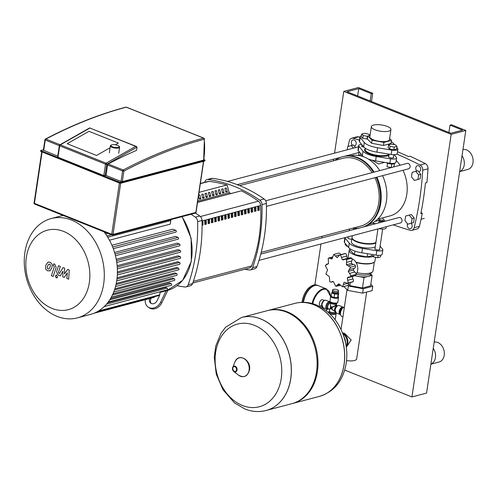 <?xml version="1.0" encoding="UTF-8"?>
<svg xmlns="http://www.w3.org/2000/svg" width="498" height="498" viewBox="0 0 498 498"><rect width="100%" height="100%" fill="white"/><g stroke="black" fill="none" stroke-linecap="round" stroke-linejoin="round"><path stroke-width="0.75" d="M390.936 129.58L389.43 139.645A9.898 3.162 -171.5 0 1 387.232 141.214A9.898 3.162 -171.5 0 1 376.127 140.691A9.898 3.162 -171.5 0 1 369.852 136.72L371.359 126.654A9.898 3.162 -171.5 0 1 373.556 125.079A9.898 3.162 -171.5 0 1 384.661 125.608A9.898 3.162 -171.5 0 1 390.936 129.58A9.898 3.162 -171.5 0 1 388.739 131.148A9.898 3.162 -171.5 0 1 377.633 130.625A9.898 3.162 -171.5 0 1 371.359 126.654M383.896 142.409L372.037 140.193L367.785 135.966L367.331 139.029L371.583 143.256L383.435 145.472L391.042 143.461L391.496 140.399L383.896 142.409L383.435 145.472M367.785 135.966L370.051 135.363M372.037 140.193L371.583 143.256M389.604 138.512L391.496 140.399M365.383 148.304L365.208 149.45A12.606 4.021 8.5 0 0 365.737 150.894L366.117 151.348A12.139 3.872 8.5 0 0 370.008 153.758A12.139 3.872 8.5 0 0 388.726 154.729L389.218 154.405M365.737 150.894A12.606 4.021 8.5 0 0 369.777 153.403A12.606 4.021 8.5 0 0 389.069 154.498M397.89 149.195L397.236 153.571A5.603 1.787 -171.5 0 1 391.191 154.473L376.886 152.133A15.407 4.918 -171.5 0 1 363.652 146.842L359.531 141.812A5.603 1.787 -171.5 0 1 359.301 141.177L359.954 136.794A5.603 1.787 8.5 0 0 360.185 137.429L364.306 142.465A15.407 4.918 8.5 0 0 377.54 147.757L391.845 150.097A5.603 1.787 8.5 0 0 397.89 149.195A5.603 1.787 8.5 0 0 397.659 148.56L396.806 147.514M394.466 144.663L393.538 143.524A15.407 4.918 8.5 0 0 391.297 141.743M361.43 135.854A5.603 1.787 8.5 0 0 359.954 136.794M386.342 162.647A4.669 1.488 8.5 0 0 393.837 163.805A4.669 1.488 8.5 0 0 394.846 163.17M387.531 163.22L387.002 166.762L391.216 167.552L393.918 166.836L394.404 163.587M391.745 163.998L391.216 167.552M388.552 144.775L388.135 147.576L389.641 149.083L393.862 149.867L396.564 149.151L396.981 146.35L395.468 144.85L391.254 144.059L388.552 144.775L390.065 146.281L389.641 149.083M390.065 146.281L394.279 147.066L393.862 149.867M394.279 147.066L396.981 146.35M359.077 151.604L358.641 154.517L359.799 155.675M360.546 153.396L360.191 155.756M369.921 135.4L368.62 134.111L364.405 133.321L361.704 134.037L361.28 136.838L362.793 138.338L367.343 139.042M361.704 134.037L363.216 135.537L362.793 138.338M363.216 135.537L367.431 136.328L367.007 139.129M367.431 136.328L367.742 136.247M346.807 245.309L346.676 246.186L345.164 244.68L345.338 243.516M346.676 246.186L347.679 246.373M383.547 221.641A2.334 0.747 8.5 0 0 383.796 221.367A2.334 0.747 8.5 0 0 383.703 221.1L383.323 220.645A1.868 0.598 -171.5 0 1 382.987 221.156A1.868 0.598 -171.5 0 1 380.609 220.975A1.868 0.598 -171.5 0 1 379.843 220.122A1.868 0.598 -171.5 0 1 380.123 220.01A1.868 0.598 -171.5 0 1 381.91 220.041A1.868 0.598 -171.5 0 1 383.323 220.645M379.843 220.122L379.352 220.446A2.334 0.747 8.5 0 0 379.177 220.676A2.334 0.747 8.5 0 0 380.441 221.548A2.334 0.747 8.5 0 0 382.937 221.803M380.715 255.181L380.447 256.999L377.745 257.715L373.525 256.924L373.849 254.764M377.745 257.715L378.094 255.343M373.525 256.924L372.012 255.424L372.155 254.484M337.476 257.491L337.046 257.609L333.803 254.403L331.992 259.004L328.786 257.964L328.226 258.281L328.512 263.542L325.319 265.471L327.547 269.997L325.873 274.043L329.352 276.645L329.726 281.694L331.17 282.192L332.297 281.501L333.448 281.706L335.851 286.381L340.458 285.317M335.851 286.381L338.727 283.816L342.612 286.848L344.025 282.335M344.28 282.285L347.579 283.3L348.189 282.97L347.262 277.884L348.314 277.075L349.876 277.019L351.096 275.78L348.226 271.422L350.548 267.214L346.421 264.774L346.689 259.558L345.046 259.116L343.608 259.888L342.331 259.719L340.564 254.87L339.897 254.895L337.264 257.566M350.548 267.214L355.522 265.901A2.334 1.78 75.2 0 1 354.57 268.185A2.49 1.899 -104.8 0 0 353.518 270.028A2.49 1.899 -104.8 0 0 354.813 272.026A2.334 1.78 75.2 0 1 356.07 274.466A2.334 1.78 75.2 0 1 354.95 275.674A11.205 3.579 8.5 0 0 357.707 276.315A11.205 3.579 8.5 0 0 368.084 276.421A11.205 3.579 8.5 0 0 370.58 274.641L370.767 273.377M356.07 274.466L351.096 275.78M352.696 276.272A2.49 1.899 -104.8 0 0 352.553 276.483A2.49 1.899 -104.8 0 0 352.964 278.905A2.334 1.78 75.2 0 1 353.169 281.656A2.334 1.78 75.2 0 1 352.578 281.98L347.579 283.3M353.169 281.656L348.189 282.97M348.476 283.063A2.49 1.899 -104.8 0 0 348.494 283.213A2.334 1.78 75.2 0 1 347.585 285.535L342.612 286.848M328.182 263.977L326.339 264.289L328.381 263.747M333.803 254.403L338.777 253.09A2.334 1.78 75.2 0 1 340.732 254.621A2.49 1.899 -104.8 0 0 340.75 254.665M345.046 259.116L350.119 257.771A2.334 1.78 75.2 0 1 351.663 258.244A2.334 1.78 75.2 0 1 351.818 260.989A2.49 1.899 -104.8 0 0 351.713 263.38L346.421 264.774M339.897 254.895L344.896 253.569A2.334 1.78 75.2 0 1 345.537 253.557A2.334 1.78 75.2 0 1 346.751 256.022A2.49 1.899 -104.8 0 0 347.623 258.319L342.331 259.719M351.663 258.244L346.689 259.558M345.537 253.557L340.564 254.87M354.178 275.88A9.338 7.115 -104.8 0 1 352.883 276.409L347.262 277.884M351.713 263.38A2.49 1.899 -104.8 0 0 353.543 264.419A2.334 1.78 75.2 0 1 355.522 265.901M353.518 270.028L348.226 271.422M356.064 274.211A9.338 7.115 -104.8 0 0 351.874 258.649M350.057 249.174A13.539 4.32 8.5 0 0 349.179 250.413A13.539 4.32 8.5 0 0 354.084 254.659A13.539 4.32 8.5 0 0 373.12 256.52M349.179 250.413L348.195 256.98A13.539 4.32 8.5 0 0 348.513 258.194M347.803 285.398L348.413 286.008L363.247 288.778L372.753 286.263L370.798 284.321M348.469 284.296L349.814 285.634L362.463 288L370.574 285.858L372.143 275.35L370.686 273.906M363.247 288.778L362.594 293.154L372.099 290.639L372.753 286.263M343.875 286.518L347.76 290.384L362.594 293.154M348.413 286.008L347.76 290.384M372.18 255.586L367.107 256.924L367.58 253.737M367.107 256.924L354.464 254.559L354.974 251.11M354.464 254.559L349.926 250.052L350.106 248.819M354.682 275.749L364.032 277.492L372.143 275.35M350.275 282.59L349.814 285.634M364.032 277.492L362.463 288M356.101 274.155A11.205 3.579 8.5 0 0 370.288 273.782L372.373 272.02A13.073 4.171 8.5 0 0 373.014 270.98L374.353 262.029M356.942 272.717A13.073 4.171 8.5 0 0 372.373 272.02M356.107 262.521A13.073 4.171 8.5 0 0 373.494 262.627L373.986 262.303A13.539 4.32 8.5 0 0 374.982 260.983L375.529 257.298M355.889 262.166A13.539 4.32 8.5 0 0 373.986 262.303M352.323 235.691L352.061 237.422A12.606 4.021 8.5 0 0 356.63 241.374A12.606 4.021 8.5 0 0 375.922 242.476M352.049 237.646A12.606 4.021 8.5 0 0 351.999 237.857A12.606 4.021 8.5 0 0 356.568 241.81A12.606 4.021 8.5 0 0 375.859 242.912M351.999 237.857L351.407 241.798A12.606 4.021 8.5 0 0 355.977 245.751A12.606 4.021 8.5 0 0 375.268 246.852M379.663 249.037A2.571 0.822 -171.5 0 1 379.843 249.411A2.571 0.822 -171.5 0 1 379.271 249.822A2.571 0.822 -171.5 0 1 376.395 249.685A2.571 0.822 -171.5 0 1 374.764 248.651A2.571 0.822 -171.5 0 1 375.044 248.346M380.092 246.149L382.62 249.224A5.603 1.787 -171.5 0 1 382.844 249.859A5.603 1.787 -171.5 0 1 376.799 250.762L362.494 248.421A15.407 4.918 -171.5 0 1 349.26 243.13L345.139 238.1A5.603 1.787 -171.5 0 1 344.915 237.652M351.8 239.177A2.571 0.822 -171.5 0 1 349.166 238.835A2.571 0.822 -171.5 0 1 347.915 237.913A2.571 0.822 -171.5 0 1 348.195 237.608M344.884 237.658L344.255 241.841A5.603 1.787 8.5 0 0 344.485 242.476L348.606 247.506A15.407 4.918 8.5 0 0 361.841 252.797L376.146 255.138A5.603 1.787 8.5 0 0 382.19 254.235L382.844 249.859M111.216 145.074L110.724 145.397A4.669 1.488 8.5 0 0 110.375 145.852A4.669 1.488 8.5 0 0 112.069 147.321A4.669 1.488 8.5 0 0 116.874 148.174A4.669 1.488 8.5 0 0 119.613 147.234A4.669 1.488 8.5 0 0 119.42 146.698L119.041 146.244A4.202 1.338 -171.5 0 1 117.379 147.545A4.202 1.338 -171.5 0 1 112.43 146.804A4.202 1.338 -171.5 0 1 111.216 145.074A4.202 1.338 -171.5 0 1 117.696 145.41A4.202 1.338 -171.5 0 1 119.041 146.244M89.011 131.316L118.368 143.057L115.318 144.787L118.368 143.057L89.011 131.316L67.162 143.729L89.011 131.316M110.095 147.757L96.519 155.469L67.162 143.729L96.519 155.469L110.095 147.757M57.768 156.154L43.363 150.234L44.932 139.757L45.268 140.05A0.934 0.529 -68.2 0 1 45.878 139.06A0.934 0.641 -117.7 0 0 45.424 139.067A0.934 0.934 0 0 0 44.932 139.757L45.137 139.608M204.031 138.525A0.934 0.529 111.8 0 0 203.788 138.12A0.934 0.529 111.8 0 0 203.57 138.114A0.934 0.71 75.1 0 1 204.155 139.272A0.934 0.535 -7 0 0 204.367 138.874L203.676 160.082L122.334 181.589L121.033 181.459L105.999 175.445L103.814 175.545L57.992 157.212L57.656 156.92L59.355 145.547L59.692 145.839A0.934 0.529 -68.2 0 1 60.283 144.862A0.934 0.629 -119.6 0 0 59.816 144.868A0.934 0.934 0 0 0 59.355 145.547L59.561 145.397M105.999 175.445L107.562 164.963A0.934 0.529 -68.2 0 1 108.166 163.979A680.735 384.002 111.8 0 1 136.57 150.346L137.025 147.321A0.934 0.529 -68.2 0 0 137.037 147.134L135.724 146.368L106.105 163.188A0.934 0.529 111.8 0 0 105.52 164.166L106.821 164.296A0.934 0.629 -119.6 0 0 106.105 163.188L60.283 144.862L89.901 128.042L135.724 146.368M136.483 146.487L89.901 128.042M47.36 268.241L48.088 268.951L49.041 268.914L50.117 267.077L50.366 264.886L49.657 264.183L48.686 264.214L47.603 266.069L47.36 268.241M50.049 270.688L51.929 267.8L52.172 264.239L50.267 262.322L48.343 262.166L47.677 262.44L45.797 265.347L45.555 268.889L47.472 270.812L50.049 270.688M53.186 276.434L56.137 267.463L54.805 264.245L53.778 263.834L53.199 265.583L53.896 265.864L54.288 266.866L51.375 275.711L53.186 276.434M56.591 275.151L55.297 276.054L56.193 277.834L57.488 276.932L56.591 275.151L56.031 275.108L56.623 274.952M56.193 277.834L57.351 277.722M67.666 269.387L64.435 273.993L64.634 268.173L63.053 267.544L59.405 273.495L58.845 273.271L58.447 272.269L60.351 266.455L58.54 265.733L56.598 271.684L57.942 274.896L60.339 275.848L62.966 271.099L62.767 276.82L64.18 277.386L67.342 272.848L66.819 278.444L68.687 279.191L69.247 270.022L67.666 269.387M103.995 231.8A51.369 39.118 75.2 0 1 116.769 280.505A51.369 39.118 75.2 0 1 90.518 314.412L77.408 317.88A51.369 39.118 75.2 0 1 24.9 252.467A51.369 39.118 75.2 0 1 51.151 218.56A51.369 39.118 75.2 0 1 103.659 283.972A51.369 39.118 75.2 0 1 77.408 317.88M26.338 257.323A41.091 31.293 75.2 0 1 63.601 231.408A41.091 31.293 75.2 0 1 89.347 282.522A41.091 31.293 75.2 0 1 52.085 308.436A41.091 31.293 75.2 0 1 26.338 257.323M107.817 233.332L105.57 233.923M107.749 237.229L170.802 220.558L170.272 224.131L109.467 240.204M111.926 245.277L172.812 229.18L175.738 230.35A0.934 0.71 75.2 0 1 175.844 232.124L113.283 248.664M114.565 252.492L175.508 236.382L178.016 237.384A0.934 0.71 75.2 0 1 178.128 239.165L115.455 255.729M116.233 259.277L177.17 243.167L179.411 244.064A0.934 0.71 75.2 0 1 179.517 245.844L116.762 262.434M117.148 265.727L178.029 249.635L180.077 250.45A0.934 0.71 75.2 0 1 180.183 252.231L117.36 268.839M117.422 271.889L178.191 255.823L180.095 256.582A0.934 0.71 75.2 0 1 180.208 258.362L117.329 274.989M117.111 277.784L177.73 261.761L179.529 262.477A0.934 0.71 -104.8 0 1 179.261 264.226M116.252 283.418L176.653 267.451L178.371 268.142A0.934 0.71 -104.8 0 1 178.11 269.891M114.87 288.778L174.954 272.898L176.622 273.564A0.934 0.71 -104.8 0 1 176.36 275.313M112.971 293.832L172.588 278.071L174.232 278.731A0.934 0.71 -104.8 0 1 173.97 280.48M110.562 298.514L169.457 282.945L171.113 283.605A0.934 0.71 -104.8 0 1 170.851 285.354M107.73 302.678L165.386 287.439L167.104 288.124A0.934 0.71 -104.8 0 1 166.842 289.873M160.163 291.766L159.702 294.835A0.934 0.71 75.2 0 1 159.229 295.451L96.842 311.947M154.411 296.727L154.405 296.789A0.934 0.71 75.2 0 1 153.926 297.406L94.06 313.236M170.802 220.558A0.934 0.71 -104.8 0 0 170.584 219.686M226.802 185.013A151.766 115.573 -104.8 0 0 208.973 181.39A4.669 3.554 -104.8 0 0 207.965 181.465L200.364 183.476M202.076 224.66L203.047 225.015L202.076 225.27M202.132 224.648A132.499 100.901 -104.8 0 0 202.045 222.127M202.039 221.722L202.923 221.486A133.669 101.791 75.2 0 1 203.047 225.015M204.877 223.919L206.359 224.137L204.896 224.523A133.669 101.791 -104.8 0 0 204.771 220.994L206.234 220.608A133.669 101.791 75.2 0 1 206.359 224.137M205.444 223.77A132.499 100.901 -104.8 0 0 205.344 220.844M208.189 223.048L209.67 223.26L208.208 223.652A133.669 101.791 -104.8 0 0 208.083 220.122L209.546 219.736A133.669 101.791 75.2 0 1 209.67 223.26M208.755 222.899A132.499 100.901 -104.8 0 0 208.65 219.973M211.501 222.17L212.982 222.388L211.519 222.774A133.669 101.791 -104.8 0 0 211.395 219.245L212.858 218.859A133.669 101.791 75.2 0 1 212.982 222.388M212.067 222.021A132.499 100.901 -104.8 0 0 211.961 219.095M214.812 221.293L216.288 221.51L214.825 221.896A133.669 101.791 -104.8 0 0 214.706 218.373L216.169 217.981A133.669 101.791 75.2 0 1 216.288 221.51M215.373 221.143A132.499 100.901 -104.8 0 0 215.273 218.217M218.124 220.421L219.599 220.639L218.136 221.025A133.669 101.791 -104.8 0 0 218.018 217.495L219.481 217.109A133.669 101.791 75.2 0 1 219.599 220.639M218.684 220.272A132.499 100.901 -104.8 0 0 218.585 217.346M221.436 219.543L222.911 219.761L221.448 220.147A133.669 101.791 -104.8 0 0 221.33 216.618L222.793 216.232A133.669 101.791 75.2 0 1 222.911 219.761M221.996 219.394A132.499 100.901 -104.8 0 0 221.896 216.468M224.747 218.666L226.223 218.883L224.76 219.276A133.669 101.791 -104.8 0 0 224.635 215.746L226.098 215.36A133.669 101.791 75.2 0 1 226.223 218.883M225.308 218.522A132.499 100.901 -104.8 0 0 225.208 215.597M228.053 217.794L229.534 218.012L228.072 218.398A133.669 101.791 -104.8 0 0 227.947 214.868L229.41 214.482A133.669 101.791 75.2 0 1 229.534 218.012M228.619 217.645A132.499 100.901 -104.8 0 0 228.52 214.719M231.365 216.916L232.846 217.134L231.383 217.52A133.669 101.791 -104.8 0 0 231.259 213.997L232.722 213.605A133.669 101.791 75.2 0 1 232.846 217.134M231.931 216.767A132.499 100.901 -104.8 0 0 231.831 213.841M234.676 216.045L236.158 216.263L234.695 216.649A133.669 101.791 -104.8 0 0 234.57 213.119L236.033 212.733A133.669 101.791 75.2 0 1 236.158 216.263M235.243 215.895A132.499 100.901 -104.8 0 0 235.137 212.97M237.988 215.167L239.47 215.385L238.007 215.771A133.669 101.791 -104.8 0 0 237.882 212.241L239.345 211.855A133.669 101.791 75.2 0 1 239.47 215.385M238.554 215.018A132.499 100.901 -104.8 0 0 238.449 212.092M241.3 214.289L242.781 214.507L241.312 214.893A133.669 101.791 -104.8 0 0 241.194 211.37L242.657 210.984A133.669 101.791 75.2 0 1 242.781 214.507M241.86 214.14A132.499 100.901 -104.8 0 0 241.76 211.22M244.611 213.418L246.087 213.636L244.624 214.022A133.669 101.791 -104.8 0 0 244.506 210.492L245.968 210.106A133.669 101.791 75.2 0 1 246.087 213.636M245.172 213.269A132.499 100.901 -104.8 0 0 245.072 210.343M247.923 212.54L249.398 212.758L247.936 213.144A133.669 101.791 -104.8 0 0 247.817 209.614L249.28 209.228A133.669 101.791 75.2 0 1 249.398 212.758M248.483 212.391A132.499 100.901 -104.8 0 0 248.384 209.465M251.235 211.669L252.71 211.88L251.247 212.273A133.669 101.791 -104.8 0 0 251.123 208.743L252.586 208.357A133.669 101.791 75.2 0 1 252.71 211.88M251.795 211.519A132.499 100.901 -104.8 0 0 251.695 208.594M254.54 210.791L256.022 211.009L254.559 211.395A133.669 101.791 -104.8 0 0 254.434 207.865L255.897 207.479A133.669 101.791 75.2 0 1 256.022 211.009M255.107 210.642A132.499 100.901 -104.8 0 0 255.007 207.716M257.852 209.913L259.334 210.131L257.871 210.517A133.669 101.791 -104.8 0 0 257.746 206.994L259.209 206.602A133.669 101.791 75.2 0 1 259.334 210.131M258.418 209.764A132.499 100.901 -104.8 0 0 258.319 206.838M192.776 283.013L249.473 268.024A4.669 3.554 -104.8 0 0 251.596 265.957A133.669 101.791 -104.8 0 0 260.635 205.45A4.669 3.554 -104.8 0 0 258.462 201.186A151.766 115.573 -104.8 0 0 241.374 190.815L197.532 202.406M177.076 285.671A158.912 121.02 -104.8 0 0 184.945 287.004A4.669 3.554 75.2 0 0 186.022 286.941L190.41 285.777A4.669 3.554 -104.8 0 0 192.577 283.592L188.188 284.75A4.669 3.554 75.2 0 1 186.022 286.941M202.014 220.465A4.669 3.554 -104.8 0 0 199.773 216.014L195.384 217.178A4.669 3.554 75.2 0 1 197.625 221.622L202.014 220.465A158.912 121.02 75.2 0 1 192.577 283.592M195.384 217.178A158.912 121.02 -104.8 0 0 191.027 214.277M195.415 213.119A158.912 121.02 75.2 0 1 199.773 216.014M266.38 203.445A4.669 3.554 -104.8 0 0 264.145 198.995L259.751 200.159A4.669 3.554 75.2 0 1 261.992 204.603L266.38 203.445A158.912 121.02 75.2 0 1 256.949 266.573L252.561 267.731A158.912 121.02 -104.8 0 0 261.992 204.603M259.751 200.159A158.912 121.02 -104.8 0 0 208.12 179.504L212.509 178.346A4.669 3.554 -104.8 0 0 211.432 178.409L207.044 179.573A4.669 3.554 75.2 0 1 208.12 179.504M204.678 182.336A158.912 121.02 -104.8 0 1 204.877 181.758A4.669 3.554 75.2 0 1 207.044 179.573M244.717 269.281A158.912 121.02 -104.8 0 0 249.317 269.984A4.669 3.554 75.2 0 0 250.394 269.922L254.783 268.758A4.669 3.554 -104.8 0 0 256.949 266.573M252.561 267.731A4.669 3.554 75.2 0 1 250.394 269.922M230.929 193.436L229.198 192.745L227.082 184.939L199.038 192.353M197.557 202.256L241.374 190.815M238.187 212.16L237.944 213.779M212.509 178.346A158.912 121.02 75.2 0 1 264.145 198.995M188.188 284.75A158.912 121.02 -104.8 0 0 197.625 221.622M198.602 195.253L199.835 194.93L200.893 198.833L199.138 198.129M200.893 198.833L199.43 199.219L198.515 195.845M198.571 196.05L198.696 195.228M204.205 197.955L202.742 198.341L201.684 194.438L203.147 194.052L204.205 197.955L202.449 197.252M201.883 195.179L202.007 194.357M207.517 197.084L206.054 197.469L204.995 193.566L206.458 193.18L207.517 197.084L205.755 196.38M205.195 194.301L205.319 193.479M210.828 196.206L209.365 196.592L208.307 192.689L209.77 192.303L210.828 196.206L209.067 195.502M208.506 193.423L208.625 192.608M214.14 195.328L212.677 195.72L211.613 191.817L213.076 191.425L214.14 195.328L212.378 194.625M211.818 192.552L211.936 191.73M217.452 194.457L215.989 194.843L214.924 190.939L216.387 190.553L217.452 194.457L215.69 193.753M215.124 191.674L215.248 190.852M220.757 193.579L219.294 193.965L218.236 190.062L219.699 189.676L220.757 193.579L219.002 192.875M218.435 190.802L218.56 189.981M224.069 192.707L222.606 193.093L221.548 189.19L223.011 188.804L224.069 192.707L222.313 192.004M221.747 189.925L221.871 189.103M227.381 191.83L225.918 192.216L224.859 188.312L226.322 187.927L227.381 191.83L225.625 191.126M225.059 189.047L225.183 188.225M229.198 192.745L197.737 201.061M149.599 298.551A4.669 3.822 -55.5 0 0 150.788 303.22A4.669 3.822 -55.5 0 0 157.013 300.804L159.254 296.198A4.669 3.822 -55.5 0 0 159.758 294.449M151.38 303.543A4.669 3.822 124.5 0 1 150.956 298.7L151.243 298.115M166.151 290.795L160.593 302.236L161.694 302.996L167.851 290.334M145.298 299.69A9.338 7.651 -55.5 0 0 148.136 307.067A9.338 7.651 -55.5 0 0 160.593 302.236M161.694 302.996A9.338 7.651 124.5 0 1 149.244 307.826L148.136 307.067M239.663 185.623L342.948 158.32A35.022 26.668 75.2 0 1 356.805 159.354A35.022 26.668 75.2 0 1 372.118 172.638M374.907 177.699A35.022 26.668 75.2 0 1 360.851 226.036L261.201 252.386M266.436 206.377L408.659 168.778A2.801 2.135 -104.8 0 0 410.091 166.93A2.801 2.135 -104.8 0 0 408.335 163.444A2.801 2.135 -104.8 0 0 407.227 163.356L265.683 200.781M251.185 210.137A2.801 2.135 -104.8 0 0 251.758 210.218M251.739 209.776A2.334 1.78 75.2 0 1 251.173 209.82M251.795 211.395L251.216 211.164M257.777 207.747L257.796 208.232M255.076 209.614L254.528 210.324M258.394 208.899A5.603 4.27 75.2 0 1 258.082 209.857M258.985 260.367L400.566 222.936A2.801 2.135 -104.8 0 0 402.023 220.39A2.801 2.135 -104.8 0 0 400.243 217.601A2.801 2.135 -104.8 0 0 399.128 217.52L260.759 254.105M350.318 155.886A35.489 27.029 75.2 0 1 364.187 156.982A35.489 27.029 75.2 0 1 379.806 170.609M382.576 175.669A35.489 27.029 75.2 0 1 368.464 224.505M334.98 160.424A36.659 27.913 75.2 0 1 342.531 156.739L343.259 156.546A36.659 27.913 75.2 0 1 357.763 157.629A36.659 27.913 75.2 0 1 374.147 172.103M376.874 177.176A36.659 27.913 75.2 0 1 363.82 226.858M342.531 156.739A36.659 27.913 75.2 0 1 357.035 157.822A36.659 27.913 75.2 0 1 373.419 172.296M376.146 177.375A36.659 27.913 75.2 0 1 363.086 227.051M359.407 228.022A36.659 27.913 75.2 0 1 352.883 228.146M396.203 160.462A32.687 24.894 75.2 0 1 400.081 165.249M402.982 170.279A32.687 24.894 75.2 0 1 390.102 215.889L377.745 219.157M384.655 162.373L378.617 163.966L371.938 160.144M361.61 156.104L362.575 155.849M352.391 145.254A3.15 2.403 75.2 0 1 351.339 142.123A3.15 2.403 75.2 0 1 352.97 139.901A3.15 2.403 75.2 0 1 354.215 139.994A3.15 2.403 75.2 0 1 356.226 143.131A3.15 2.403 75.2 0 1 354.582 146.001A3.15 2.403 75.2 0 1 354.346 146.045M411.093 223.309A3.15 2.403 75.2 0 1 412.151 226.441A3.15 2.403 75.2 0 1 410.52 228.669A3.15 2.403 75.2 0 1 409.269 228.582A3.15 2.403 75.2 0 1 407.532 223.832M416.826 171.032A3.15 2.403 75.2 0 1 415.78 167.901A3.15 2.403 75.2 0 1 417.411 165.678A3.15 2.403 75.2 0 1 418.656 165.772A3.15 2.403 75.2 0 1 420.667 168.909A3.15 2.403 75.2 0 1 419.023 171.773A3.15 2.403 75.2 0 1 418.787 171.822M421.028 212.739L422.316 213.25L420.854 213.636A288.921 220.023 -104.8 0 0 425.429 183.003L426.892 182.61A288.921 220.023 75.2 0 0 428.006 168.81A4.669 3.554 -104.8 0 0 425.323 163.605L420.057 165A525.844 400.454 -104.8 0 0 396.869 154.087M425.323 163.605A525.844 400.454 75.2 0 0 409.972 156.185L408.509 156.571A525.844 400.454 -104.8 0 0 397.51 151.728M422.316 213.25A288.921 220.023 75.2 0 1 419.409 226.335L414.143 227.729A288.921 220.023 -104.8 0 0 422.74 170.204L428.006 168.81M359.456 140.156A525.844 400.454 -104.8 0 0 353.194 138.257L358.46 136.863A525.844 400.454 75.2 0 1 359.88 137.286M358.46 136.863A4.669 3.554 -104.8 0 0 356.91 136.832L351.644 138.22A4.669 3.554 75.2 0 1 353.194 138.257M351.644 138.22A4.669 3.554 75.2 0 0 349.347 140.847A288.921 220.023 -104.8 0 0 348.027 146.449M420.057 165A4.669 3.554 75.2 0 1 422.74 170.204M393.264 224.866A525.844 400.454 -104.8 0 0 410.296 230.319A4.669 3.554 75.2 0 0 411.846 230.356L417.112 228.962A4.669 3.554 -104.8 0 0 419.409 226.335M414.143 227.729A4.669 3.554 75.2 0 1 411.846 230.356M340.489 313.528A3.038 1.712 -68.2 0 1 340.339 310.528A3.038 1.712 -68.2 0 1 342.425 308.138A3.038 1.712 -68.2 0 1 342.668 308.094M366.653 292.083L356.661 358.921A9.898 3.162 -171.5 0 1 354.458 360.496A9.898 3.162 -171.5 0 1 346.546 360.602M342.506 332.863L344.529 333.274L351.196 339.991L346.303 347.243M346.203 346.508A7.47 5.69 -104.8 0 0 347.635 339.418A7.47 5.69 -104.8 0 0 343.122 333.648A7.47 5.69 -104.8 0 0 342.767 333.517M342.923 316.884L341.883 316.467A5.136 2.895 -68.2 0 1 340.757 311.655A5.136 2.895 -68.2 0 1 344.417 306.911M342.892 333.834A8.173 6.225 75.2 0 1 347.025 343.502A8.173 6.225 75.2 0 1 346.154 346.172M345.905 344.691L345.17 339.754L343.377 335.166M241.574 317.469A48.094 36.628 75.2 0 1 241.611 317.463A48.094 36.628 75.2 0 1 290.776 378.71A48.094 36.628 75.2 0 1 266.193 410.458A48.094 36.628 75.2 0 1 266.156 410.47M242.458 405.484A42.76 32.563 75.2 0 1 215.665 352.291A42.76 32.563 75.2 0 1 254.434 325.325A42.76 32.563 75.2 0 1 281.227 378.517A42.76 32.563 75.2 0 1 242.458 405.484M266.193 410.458L291.946 403.654A48.094 36.628 -104.8 0 0 316.523 371.9A48.094 36.628 -104.8 0 0 267.358 310.652L241.611 317.463A48.094 36.628 -104.8 0 1 290.776 378.71A48.094 36.628 -104.8 0 1 266.193 410.458L266.119 410.483A48.094 36.628 75.2 0 0 290.701 378.729A48.094 36.628 75.2 0 0 260.566 318.901A48.094 36.628 75.2 0 0 241.53 317.481L225.557 327.248L220.925 333.423L215.771 345.979L214.258 357.097L216.257 374.116L222.992 389.778L234.502 402.901L244.873 408.976C251.932 411.784 259.016 412.282 266.119 410.483M292.382 403.536A48.094 36.628 -104.8 0 0 292.824 403.424A48.094 36.628 -104.8 0 0 317.4 371.67A48.094 36.628 -104.8 0 0 268.235 310.422A48.094 36.628 -104.8 0 0 267.8 310.54M319.486 396.371A48.094 36.628 -104.8 0 0 319.523 396.364A48.094 36.628 -104.8 0 0 344.106 364.611A48.094 36.628 -104.8 0 0 313.97 304.782A48.094 36.628 -104.8 0 0 294.934 303.363L294.86 303.382A48.094 36.628 75.2 0 1 344.031 364.629A48.094 36.628 75.2 0 1 319.448 396.383A48.094 36.628 -104.8 0 0 344.031 364.629A48.094 36.628 -104.8 0 0 294.86 303.382L268.235 310.422M335.098 319.735L335.222 318.913A3.853 1.233 -171.5 0 1 335.222 318.913A3.853 1.233 -171.5 0 1 334.812 319.361M333.031 291.735L332.901 292.612A2.334 0.747 8.5 0 0 334.376 293.546A2.334 0.747 8.5 0 0 336.997 293.671A2.334 0.747 8.5 0 0 337.513 293.303L337.65 292.426M333.094 291.959A2.334 0.747 8.5 0 0 334.83 292.749A2.334 0.747 8.5 0 0 337.127 292.799A2.334 0.747 8.5 0 0 337.52 292.625M332.596 289.886L332.403 291.193A3.038 0.971 8.5 0 0 334.326 292.413A3.038 0.971 8.5 0 0 337.731 292.575A3.038 0.971 8.5 0 0 338.403 292.096L338.603 290.782A3.038 0.971 8.5 0 0 336.679 289.562A3.038 0.971 8.5 0 0 333.274 289.4A3.038 0.971 8.5 0 0 332.596 289.886A3.038 0.971 8.5 0 0 334.525 291.1A3.038 0.971 8.5 0 0 337.924 291.262A3.038 0.971 8.5 0 0 338.603 290.782M334.606 294.075L334.083 297.58L331.189 296.422L331.712 292.917L334.606 294.075L338.098 294.113L338.702 292.992L337.681 292.587M334.083 297.58L337.576 297.617L338.098 294.113M337.576 297.617L338.179 296.497L338.702 292.992M332.832 291.803L332.315 291.803L331.712 292.917M330.628 302.491L330.672 302.778A3.038 0.971 8.5 0 0 331.768 303.73A3.038 0.971 8.5 0 0 336.001 304.16A3.038 0.971 8.5 0 0 336.673 303.674L336.443 305.212L335.864 305.05L331.126 307.907L331.799 308.169L332.882 306.986L336.156 305.629L337.214 305.797M334.961 311.437L332.384 309.787L331.126 307.907L331.027 308.704L335.005 311.574M332.471 309.731L331.799 308.169M330.548 303.587L330.491 307.639L331.126 307.907L329.975 308.828A0.467 0.398 46.2 0 0 329.881 308.698L329.446 309.227L329.651 309.588L330.025 308.978A0.467 0.398 46.2 0 0 329.975 308.828M330.025 308.978L331.027 308.704M330.491 307.639L329.881 308.698M332.739 306.706L331.263 307.104L331.126 307.907L330.417 305.884L330.672 302.778M331.263 307.104L330.498 305.809M318.104 285.584A14.71 8.298 111.8 0 0 317.929 285.51A14.71 8.298 111.8 0 0 314.524 285.379A14.71 8.298 111.8 0 0 303.158 302.298M324.366 300.406L322.629 299.715A3.268 1.843 111.8 0 0 321.87 299.684A3.268 1.843 111.8 0 0 319.498 302.672A3.268 1.843 111.8 0 0 320.202 305.784L321.938 306.475M330.647 296.603L326.52 288.946L318.284 285.653A14.71 8.298 111.8 0 0 314.879 285.522A14.71 8.298 111.8 0 0 311.549 287.234A14.71 8.298 111.8 0 0 303.531 302.298M303.438 302.298A14.243 8.036 -68.2 0 1 311.231 287.471A14.243 8.036 -68.2 0 1 311.387 287.352M323.793 300.78A3.268 1.843 111.8 0 0 321.776 305.816M323.283 301.265A3.131 1.768 111.8 0 0 321.745 305.106M378.972 222.089A2.571 0.822 8.5 0 0 378.685 222.388A2.571 0.822 8.5 0 0 378.972 222.849M375.119 221.33A11.765 3.754 8.5 0 0 376.824 221.012A11.765 3.754 8.5 0 0 379.439 219.139L379.507 218.69M365.308 226.459A15.407 4.918 -171.5 0 1 364.966 226.403M386.305 226.708L386.118 227.978A5.603 1.787 -171.5 0 1 380.067 228.881L378.847 228.675M372.162 223.104L375.778 223.695M385.116 221.224L382.42 217.931M459.666 171.555A10.271 7.825 -104.8 0 0 462.026 155.762M459.66 171.605L467.74 169.463A10.271 7.825 -104.8 0 0 473.1 160.132A10.271 7.825 -104.8 0 0 466.558 149.904A10.271 7.825 -104.8 0 0 462.966 149.5M430.888 364.131A10.271 7.825 -104.8 0 0 433.248 348.345M430.882 364.181L438.962 362.046A10.271 7.825 -104.8 0 0 444.322 352.709A10.271 7.825 -104.8 0 0 437.773 342.487A10.271 7.825 -104.8 0 0 434.181 342.076M344.691 370.058L411.927 396.956L426.562 393.084L465.804 130.476L451.176 134.348L411.927 396.956M451.176 134.348L343.776 91.389L334.55 153.141M333.648 159.173L333.399 160.842M322.125 236.276L321.876 237.944M320.973 243.976L314.873 284.788M343.776 91.389L358.404 87.517L372.728 93.244L371.265 93.636L358.734 88.619L347.031 91.719L450.852 133.24L462.555 130.146L450.024 125.135L451.487 124.749L465.804 130.476M450.024 125.135L448.928 132.474M358.734 88.619L357.639 95.958M371.265 93.636L370.17 100.969M372.728 93.244L371.496 101.499M393.401 157.125A2.571 0.822 -171.5 0 1 393.582 157.499A2.571 0.822 -171.5 0 1 393.009 157.903A2.571 0.822 -171.5 0 1 390.127 157.766A2.571 0.822 -171.5 0 1 388.496 156.739A2.571 0.822 -171.5 0 1 388.782 156.434M388.938 155.37A13.166 4.202 -171.5 0 1 387.712 155.787A13.166 4.202 -171.5 0 1 372.94 155.083A13.166 4.202 -171.5 0 1 364.592 149.805A13.166 4.202 -171.5 0 1 365.327 148.684M388.764 155.444A11.765 3.754 8.5 0 0 388.988 155.065M365.825 151.006L365.781 151.324A11.765 3.754 8.5 0 0 365.868 152.021M365.227 149.923A13.166 4.202 8.5 0 0 364.654 150.483M394.204 154.691L396.352 157.312A5.603 1.787 -171.5 0 1 396.582 157.947A5.603 1.787 -171.5 0 1 390.538 158.85L376.233 156.509A15.407 4.918 -171.5 0 1 362.998 151.218L358.877 146.188A5.603 1.787 -171.5 0 1 358.647 145.553A5.603 1.787 -171.5 0 1 361.679 144.432M363.951 147.171A2.571 0.822 -171.5 0 1 361.648 146.001A2.571 0.822 -171.5 0 1 361.928 145.696M358.647 145.553L357.994 149.929A5.603 1.787 8.5 0 0 358.218 150.564L362.345 155.594A15.407 4.918 8.5 0 0 363.652 156.777M368.346 159.074A15.407 4.918 8.5 0 0 375.579 160.885L389.884 163.226A5.603 1.787 8.5 0 0 395.929 162.323L396.582 157.947M414.361 180.419L420.119 178.857L420.798 174.306L417.915 170.746L415.718 171.324L412.157 172.308L411.479 176.858L414.361 180.419L420.119 178.857M417.922 179.436L418.6 174.885L420.798 174.306M418.6 174.885L415.718 171.324M405.615 216.076L411.373 214.514L414.255 218.074L413.577 222.625L407.818 224.187L404.936 220.626L405.615 216.076M409.182 215.092L412.064 218.653L414.255 218.074M412.064 218.653L411.379 223.204L413.577 222.625M411.379 223.204L407.818 224.187M347.231 149.786L347.716 146.537L353.474 144.968L355.584 147.582M351.283 145.547L353.393 148.161M359.531 141.812L360.185 137.429M363.652 146.842L364.306 142.465M376.886 152.133L377.54 147.757M391.191 154.473L391.845 150.097M332.62 257.877L330.218 258.512M340.732 254.621L335.584 255.978M351.818 260.989L346.664 262.353M346.751 256.022L341.603 257.385M352.964 278.905L347.816 280.268M348.494 283.213L343.346 284.576M339.885 284.514L337.451 285.155M333.006 281.519L331.712 281.862M353.543 264.419L348.395 265.783M354.57 268.185L349.415 269.549M354.813 272.026L349.664 273.39M345.139 238.1L344.485 242.476M349.26 243.13L348.606 247.506M362.494 248.421L361.841 252.797M376.799 250.762L376.146 255.138M204.796 159.858L204.946 160.437L204.796 160.144L120.821 182.343L119.844 182.243L119.601 182.94L120.902 183.071L120.97 182.635L204.946 160.437L204.877 160.873L120.784 183.227L204.759 161.028L120.858 183.177M120.784 183.227L119.663 183.121L120.784 183.227M119.844 182.243L40.904 151L40.842 151.436L119.663 183.121L40.506 151.143L119.62 183.083M41.085 150.745L119.669 182.505L120.821 182.343M205.083 160.723L204.946 160.057M203.95 159.491L204.796 160.144M203.943 159.509L204.697 159.814M40.985 150.415L43.438 149.767M204.367 138.874A0.934 0.934 0 0 0 203.788 138.12L126.461 107.188A0.934 0.934 0 0 0 125.87 107.157A0.934 0.71 75.1 0 1 126.243 107.182A0.934 0.529 -68.2 0 1 126.461 107.188A0.934 0.529 -68.2 0 1 126.623 107.331M107.562 164.963L122.601 170.976L123.902 171.107A0.934 0.641 -117.7 0 0 123.205 169.992A0.934 0.529 111.8 0 0 122.601 170.976L121.033 181.459M60.059 144.731L45.878 139.06A680.735 384.002 -68.2 0 1 126.243 107.182L203.57 138.114A680.735 384.002 111.8 0 0 123.205 169.992L108.166 163.979M122.334 181.589L123.902 171.107A679.801 383.472 -68.2 0 1 204.155 139.272A62.605 35.314 -68.2 0 1 203.676 160.082M43.706 150.527L45.268 140.05L59.337 145.671M105.115 175.676L106.821 164.296L137.037 147.134M57.992 157.212L59.692 145.839L105.52 164.166L103.814 175.545M203.483 161.364L195.839 212.515A0.934 0.71 75.2 0 1 195.359 213.132A0.934 0.934 0 0 0 196.044 212.372L113.034 234.409L111.733 234.278A0.934 0.529 111.8 0 0 111.969 234.988A0.934 0.529 111.8 0 0 112.187 235A0.934 0.71 -104.8 0 0 113.034 234.409L120.678 183.245M34.86 204.068A0.934 0.529 -68.2 0 1 34.642 204.062A0.934 0.529 -68.2 0 1 34.406 203.346L34.069 203.053A0.934 0.934 0 0 0 34.642 204.062L111.969 234.988A0.934 0.934 0 0 0 112.554 235.025L195.359 213.132M119.396 183.015L111.733 234.278L34.406 203.346L42.069 152.083M181.888 216.698A47.864 36.447 75.2 0 1 191.531 258.954A47.864 36.447 75.2 0 1 167.073 290.552L182.648 280.343L191.338 261.363L191.139 238.268L182.137 216.63M98.467 311.026L159.702 294.835M96.593 312.078L154.405 296.789M116.968 279.017L179.529 262.477M112.654 247.027L175.738 230.35M115.013 254.042L178.016 237.384M116.495 260.697L179.411 244.064M117.26 267.059L180.077 250.45M117.397 273.159L180.095 256.582M106.541 304.135L167.104 288.124M109.753 299.827L171.113 283.605M112.399 295.077L174.232 278.731M114.472 289.992L176.622 273.564M115.99 284.632L178.371 268.142M200.333 183.675L208.973 181.39M202.026 220.95L260.635 205.45M258.462 201.186L200.389 216.537M251.596 265.957L193.342 281.358M150.421 298.333L150.956 298.7M238.467 375.106C243.97 378.156 247.643 376.463 249.479 370.02C251.558 360.054 238.393 352.497 234.975 361.903A9.624 7.333 75.2 0 1 244.057 358.647A9.624 7.333 75.2 0 1 249.1 370.132A9.624 7.333 75.2 0 1 238.467 375.106L233.767 371.464A2.969 2.266 75.2 0 1 232.485 368.147M232.491 368.109A2.969 2.266 75.2 0 1 232.691 367.387A2.969 2.266 75.2 0 1 235.492 366.385A2.969 2.266 75.2 0 1 237.048 369.933A2.969 2.266 75.2 0 1 233.767 371.464L232.485 368.128L234.975 361.903M232.697 368.308A2.471 1.88 75.2 0 1 234.938 366.752A2.471 1.88 75.2 0 1 236.488 369.827A2.471 1.88 75.2 0 1 234.247 371.384A2.471 1.88 75.2 0 1 232.697 368.308M292.824 403.424L319.523 396.364C334.164 391.671 340.01 381.873 342.829 375.181C347.392 364.094 348.046 352.273 344.797 339.711C339.947 322.86 330.411 311.244 316.18 304.863C309.127 302.062 302.043 301.564 294.934 303.363A48.094 36.628 -104.8 0 0 294.897 303.375M330.155 302L329.869 301.856A3.972 2.241 111.8 0 0 328.948 301.819A3.972 2.241 111.8 0 0 325.91 306.195A3.972 2.241 111.8 0 0 326.918 309.227L328.879 309.003M330.672 302.765A3.505 1.973 111.8 0 0 328.437 303.145A3.505 1.973 111.8 0 0 326.819 306.37A3.505 1.973 111.8 0 0 328.524 309.071A3.505 1.973 111.8 0 0 328.805 308.972M329.446 309.227L328.506 308.853A3.038 1.712 -68.2 0 1 327.734 306.538A3.038 1.712 -68.2 0 1 330.062 303.189A3.038 1.712 -68.2 0 1 330.61 303.17M325.929 300.282C323.974 300.02 322.592 301.421 321.801 304.477L322.984 307.652A3.972 2.241 -68.2 0 1 321.969 304.62A3.972 2.241 -68.2 0 1 325.013 300.244A3.972 2.241 -68.2 0 1 325.929 300.282L329.869 301.856M329.807 313.784A3.972 1.264 8.5 0 0 335.241 314.306A3.972 1.264 8.5 0 0 336.125 313.678L335.938 312.8M329.446 311.312A3.505 1.121 8.5 0 0 330.118 312.912A3.505 1.121 8.5 0 0 334.998 313.404A3.505 1.121 8.5 0 0 335.758 312.682M335.328 312.215A3.038 0.971 -171.5 0 1 334.749 312.507A3.038 0.971 -171.5 0 1 330.523 312.078A3.038 0.971 -171.5 0 1 329.421 311.126L328.275 312.501M336.125 313.678L335.403 318.49A3.972 1.264 -171.5 0 1 334.606 319.1M339.175 305.579C336.909 305.386 335.478 306.737 334.88 309.625L336.231 312.949A3.972 2.241 -68.2 0 1 335.216 309.918A3.972 2.241 -68.2 0 1 338.26 305.542A3.972 2.241 -68.2 0 1 339.175 305.579L343.116 307.154A3.972 2.241 111.8 0 0 342.194 307.117A3.972 2.241 111.8 0 0 339.15 311.493A3.972 2.241 111.8 0 0 340.165 314.524A3.972 2.241 111.8 0 0 340.588 314.612M335.359 311.978A3.505 1.973 -68.2 0 1 334.886 309.594A3.505 1.973 -68.2 0 1 337.576 305.735M337.078 305.884A3.038 1.712 111.8 0 0 336.885 305.921A3.038 1.712 111.8 0 0 334.563 309.27A3.038 1.712 111.8 0 0 334.917 311.275M340.52 314.138A3.505 1.973 -68.2 0 1 339.804 311.561A3.505 1.973 -68.2 0 1 342.487 307.696A3.505 1.973 -68.2 0 1 343.103 307.671M331.413 302.367A3.972 1.264 -171.5 0 1 329.975 301.122L330.877 302.691A3.505 1.121 -171.5 0 0 331.593 303.052A3.505 1.121 -171.5 0 0 336.505 303.537L337.825 302.298A3.972 1.264 -171.5 0 1 336.941 302.927A3.972 1.264 -171.5 0 1 331.413 302.367M331.319 295.551L330.691 296.31A3.972 1.264 8.5 0 0 332.129 297.555A3.972 1.264 8.5 0 0 337.663 298.115A3.972 1.264 8.5 0 0 338.547 297.48L338.148 296.559M333.598 297.387A3.505 1.121 -171.5 0 1 332.49 297.038A3.505 1.121 -171.5 0 1 331.674 296.615M331.232 296.117A3.505 1.121 -171.5 0 1 331.282 295.781M338.08 296.684A3.505 1.121 -171.5 0 1 337.675 297.431M336.997 297.611A3.505 1.121 -171.5 0 1 334.668 297.586M323.949 300.836A3.505 1.973 111.8 0 0 321.907 304.403M302.037 302.317L302.18 301.097C304.981 289.873 309.93 284.557 317.033 285.155A14.71 8.298 111.8 0 0 313.628 285.024A14.71 8.298 111.8 0 0 302.354 301.246A14.71 8.298 111.8 0 0 302.218 302.311M310.136 286.854A14.243 8.036 111.8 0 0 302.286 301.022M326.209 310.671A14.243 8.036 111.8 0 0 327.111 309.289M326.52 288.946A14.71 8.298 111.8 0 0 323.115 288.815A14.71 8.298 111.8 0 0 312.122 303.506M330.554 297.231A14.243 8.036 111.8 0 0 323.407 289.4A14.243 8.036 111.8 0 0 312.75 303.68M365.793 226.335L365.843 225.999M380.067 228.881L380.155 228.333M358.877 146.188L358.218 150.564M362.998 151.218L362.345 155.594L361.038 155.955M376.233 156.509L375.579 160.885M390.538 158.85L389.884 163.226M389.125 154.137L388.677 157.113M393.762 154.697L393.296 157.804M362.052 144.887L361.828 146.375M348.096 238.287L348.32 236.749M349.223 230.711L349.471 229.043M374.944 249.025L377.951 228.918M378.866 222.762L379.177 220.676M379.563 249.716L382.645 229.099M354.95 275.674L349.876 277.019M332.726 256.924L328.786 257.964M333.305 281.631L331.17 282.192M353.225 229.659L353.437 228.209M118.711 153.303L119.613 147.234M109.33 152.861L110.375 145.852M43.438 149.73L40.898 150.408L40.506 151.143M45.424 139.067C72.546 124.842 99.363 114.21 125.87 107.157M89.827 127.83L59.816 144.868M41.708 151.94L34.069 203.053M203.676 161.315L196.044 212.372M49.968 270.812L49.37 270.968M48.941 262.004L48.343 262.166M51.151 218.56L63.041 215.416M160.07 292.401L167.073 290.552M106.97 235.996L111.49 234.801M116.706 280.891L179.635 264.257M104.269 306.544L167.21 289.898M108.222 302.037L171.219 285.379M111.334 297.163L174.337 280.505M113.737 291.996L176.728 275.338M115.517 286.562L178.477 269.916M237.241 184.665L340.713 157.306M345.12 156.142L358.946 152.488M227.524 181.434L358.46 146.823M341.037 329.514L347 289.624M334.743 319.268L335.403 318.49M343.495 307.372L343.116 307.154M337.825 302.298L338.547 297.48M336.654 305.573L336.443 305.212M329.651 309.588L329.421 311.126M329.975 301.122L330.691 296.31M336.231 312.949L340.588 314.63M326.918 309.227L322.984 307.652M317.033 285.155L317.929 285.51M327.198 309.314L326.277 310.727M311.231 287.471L311.549 287.234M424.284 218.367L421.065 219.213"/></g></svg>
